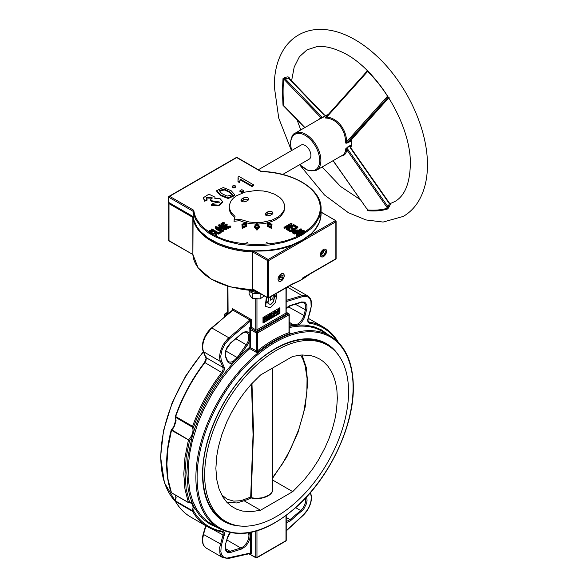 <?xml version="1.0" encoding="UTF-8"?>
<svg xmlns="http://www.w3.org/2000/svg" width="588" height="588" viewBox="0 0 588 588"><rect width="100%" height="100%" fill="white"/><g stroke="black" fill="none" stroke-linecap="round" stroke-linejoin="round"><path stroke-width="0.88" d="M256.243 291.31A6.88 3.976 180 0 1 253.582 290.817M252.149 292.831L252.649 293.015M259.646 293.441L260.146 293.559M264.218 295.911L260.131 298.91L252.281 298.41L249.106 294.228L249.106 290.707M260.131 298.91L260.131 293.581M252.281 298.41L252.281 293.074M250.606 290.663A8.548 4.939 0 0 0 250.914 290.847A8.548 4.939 0 0 0 257.897 292.265M248.981 290.531A8.548 4.939 0 0 0 250.914 292.243A8.548 4.939 0 0 0 259.859 293.397M296.492 243.123A63.702 36.779 180 0 1 253.45 251.01A63.702 36.779 180 0 1 211.768 240.205M284.937 106.898L283.004 105.318L282.394 91.39L283.004 78.63L283.651 78.954C282.909 87.031 282.909 95.873 283.651 105.487L304.915 127.567M325.98 115.505L323.635 114.704L288.399 78.108L288.936 78.351L289.171 77.594L288.024 76.837L284.937 77.359L283.004 78.63M289.171 77.594L289.083 78.285M284.224 275.691A4.359 2.521 120 0 0 283.32 273.692A4.359 2.521 120 0 0 279.962 274.861A4.359 2.521 120 0 0 278.058 279.249A4.359 2.521 120 0 0 278.962 281.248A4.359 2.521 120 0 0 282.321 280.079A4.359 2.521 120 0 0 284.224 275.691M326.553 251.252A4.359 2.521 120 0 0 325.649 249.261A4.359 2.521 120 0 0 322.283 250.422A4.359 2.521 120 0 0 320.379 254.817A4.359 2.521 120 0 0 321.283 256.809A4.359 2.521 120 0 0 324.649 255.64A4.359 2.521 120 0 0 326.553 251.252M350.551 140.451L350.47 141.443L347.265 142.958L349.963 141.399L388.844 97.718M350.36 141.429L349.963 141.399L350.286 140.833L350.36 141.429M348.243 146.522L345.538 148.999L350.47 145.17L350.874 147.933L389.726 203.521L390.608 203.779L389.102 206.939L387.882 206.631L389.44 203.801L390.535 204.359M389.44 203.801L350.698 148.382L349.963 145.971L350.47 145.17L350.566 147.375M346.707 143.2L346.001 143.105L346.641 141.818L347.662 142.252L346.707 143.2L347.265 142.958M346.001 143.105L345.538 142.987C345.685 136.578 343.774 130.823 339.813 125.714C335.697 120.775 330.912 118.203 325.458 118.004L366.949 71.273L367.059 70.369M322.055 117.475L321.349 118.019L320.85 117.593L321.592 116.652L322.055 117.475L326.531 115.388L322.893 117.21M321.349 118.019L295.08 133.248A21.374 12.341 60 0 1 311.552 138.974A21.374 12.341 60 0 1 320.886 160.487A21.374 12.341 60 0 1 316.454 170.27L342.789 155.07L344.223 153.865L345.296 151.733L345.538 148.999M258.338 169.763L301.1 145.074A8.122 4.689 60 0 1 307.362 147.25A8.122 4.689 60 0 1 310.905 155.423A8.122 4.689 60 0 1 309.229 159.142L282.71 174.452M320.945 118.408L324.495 116.556M309.09 274.537L336.108 258.94L336.108 221.198L335.77 220.551L321.085 212.217M288.024 76.837L288.399 78.108L285.011 78.652L321.592 116.652M293.537 283.6L299.748 280.763L302.305 279.212L302.305 278.168L335.858 258.793L335.858 220.743L335.858 221.794L268.753 260.535L268.753 297.543L291.832 284.21L300.189 280.476M193.084 217.229L192.886 254.531M192.908 254.825A64.129 37.022 0 0 0 253.171 289.994L254.825 290.185L253.178 290.171L252.303 288.914L252.303 251.914A64.129 37.022 180 0 1 192.989 217.582L193.048 216.987M387.749 95.962L387.529 96.204C381.715 87.046 375.085 78.799 367.632 71.457L366.941 71.332L326.722 116.196L326.744 117.063L325.531 117.644L325.759 117.144M388.58 97.299L387.882 97.388L347.662 142.252M389.102 206.939L387.749 208.938C381.884 210.769 375.21 211.364 367.735 210.724L367.632 209.96C375.078 210.533 381.708 209.945 387.529 208.181L346.001 148.683M346.707 148.147L347.662 149.087L346.641 149.683C346.472 153.571 344.458 155.732 340.614 156.173M325.715 115.513L326.531 115.388L325.59 115.652M366.941 71.332L367.632 71.457L326.744 117.063C332.014 117.607 336.637 120.275 340.614 125.068L339.813 125.714M388.822 97.689L350.698 140.216L350.676 139.349M367.735 71.06L367.632 71.457M340.614 125.068C344.458 130.007 346.472 135.585 346.641 141.818L387.529 96.204L387.882 97.388L389.102 97.593M388.697 97.255L387.882 97.388M304.782 127.647L283.004 105.318M323.635 114.704L324.385 115.167L323.635 114.704M318.858 119.518L320.85 117.593L283.651 78.954L285.011 78.652L284.937 77.359M350.286 146.081L347.265 147.529M347.662 149.087L387.882 206.631L387.749 208.938M333.153 160.627L367.632 209.96L333.043 160.693M367.632 209.96L366.941 208.497M366.949 208.916L367.735 210.724M192.46 254.192L192.864 254.428L192.864 217.428L168.991 203.639L168.991 240.639L192.989 254.582M335.858 221.794L335.557 220.574L308.002 236.479M291.832 284.21A0.853 0.492 60 0 1 291.655 284.607L268.569 297.932A0.853 0.492 60 0 0 268.753 297.543A0.853 0.492 180 0 1 267.54 297.543L267.54 260.535L252.847 252.054L252.847 289.053L267.54 297.543A0.853 0.492 -60 0 0 267.716 297.932A0.853 0.853 0 0 0 268.569 297.932M268.143 297.888A0.853 0.492 -60 0 1 267.716 297.932L252.847 289.053A0.853 0.492 0 0 0 252.303 288.914M299.748 280.763L291.655 284.607M216.796 235.229L216.796 234.531L211.864 233.37C209.865 232.503 209.049 231.459 209.401 230.231L213.326 231.047L212.775 231.371L210.203 230.694C210.195 231.591 210.923 232.348 212.378 232.973L215.994 234.068L214.561 232.4L215.134 232.062C216.693 232.76 217.244 233.583 216.796 234.531L216.796 235.229L215.039 235.369C235.215 247.247 277.97 247.379 298.359 235.626L301.864 234.377L304.341 232.216A63.276 36.529 0 0 0 315.44 194.055A63.276 36.529 0 0 0 260.925 171.542L236.707 157.562L169.594 196.311L193.812 210.291A63.276 36.529 0 0 0 209.218 231.981L209.401 230.93M245.571 201.603A0.728 0.419 0 0 0 244.189 201.875M269.73 215.576A0.698 0.404 0 0 0 268.4 215.833M221.61 193.474L227.041 196.12L232.422 194.812L229.849 191.879L224.469 189.218L219.17 190.416L221.61 193.474M219.214 190.799L224.719 189.99L229.849 192.577L232.37 195.157M216.781 190.608L216.781 191.306L220.338 195.495L228.225 198.524L234.818 195.495L234.818 194.797L231.069 190.637L223.242 187.557L216.781 190.608L220.338 194.797L228.225 197.825L234.818 194.797M233.987 219.875L239.897 219.273L249.172 222.007L256.927 222.654L262.138 222.367L271.832 220.162L277.793 217.229L280.873 214.782L283.872 210.607L284.695 207.623L284.533 204.602L282.468 200.236L279.947 197.59L274.669 194.246L267.988 191.879L263.012 190.946L255.207 190.593L245.115 192.092L236.685 195.635L233.48 198.024L231.113 200.714L229.291 205.116L229.298 208.137L231.135 212.533L235.024 216.458L233.987 221.264L239.897 220.669A27.79 16.045 0 0 0 245.365 222.587M239.897 219.273L239.897 220.669M246.379 222.139A27.79 16.045 180 0 1 246.269 222.117L241.933 224.381L242.234 228.526L246.673 226.211L246.379 222.139M246.446 222.852A27.79 16.045 0 0 0 256.331 224.043M257.022 223.352A27.79 16.045 180 0 1 256.897 223.352L254.391 226.395L254.391 227.093L256.956 230.217L259.521 227.093L259.521 226.395L257.022 223.352M257.588 224.043A27.79 16.045 0 0 0 267.474 222.852M267.65 222.117A27.79 16.045 180 0 1 267.54 222.139L267.246 226.211L271.685 228.526L271.987 224.381L267.65 222.117M268.547 222.587L274.993 220.213L280.601 216.435L283.938 211.856L284.746 206.609M298.359 235.626L296.55 235.391L296.065 234.017L298.638 231.643C300.13 230.467 301.909 230.055 303.974 230.408L304.452 231.084L301.864 233.502C300.38 234.671 298.608 235.068 296.55 234.693L296.065 234.017M304.452 231.084L304.341 232.216M213.326 231.047L212.775 232.069L210.203 231.4M215.994 234.766L214.561 232.4M301.622 229.144L301.622 229.842L294.368 234.031L292.273 232.385L293.522 230.298L297.263 229.915L298.109 230.4L300.953 228.761L301.622 229.144L294.368 233.333L292.273 231.694M291.023 227.879L291.832 227.416L293.809 228.556L296.396 227.064L294.103 225.733L294.904 225.27L297.873 226.983L297.873 227.681L290.619 231.87L287.797 230.239L287.797 229.541L288.598 229.077L290.751 230.32L293 229.019L291.023 227.879L291.023 228.578L292.398 229.371M295.793 227.409L294.103 226.431L294.103 225.733M291.971 223.572L288.304 227.534L293.596 224.513L294.265 224.903L287.01 229.092L286.282 228.666L289.913 224.689L284.658 227.732L283.989 227.343L291.244 223.153L291.971 223.572L291.971 224.271L289.627 226.806M294.265 224.903L294.265 225.601L287.01 229.79L286.282 229.364L286.282 228.666M288.627 226.13L284.658 228.431L283.989 227.343M229.173 206.609L229.357 209.872L230.195 212.319L231.672 214.657L234.678 217.589M238.066 177.061L237.978 181.729L239.595 182.662L240.271 179.818L251.98 186.58L253.678 185.602L253.678 184.904L239.081 176.474L238.066 177.061L238.331 179.208M240.271 179.149L240.271 179.847L240.271 179.119L251.98 185.881L251.98 186.58M241.786 192.563L243.733 191.438L243.733 190.74L241.866 189.667L239.919 190.791L239.919 191.49L241.786 192.563L241.786 191.864L243.733 190.74M233.973 188.057L235.928 186.933L235.928 186.234L234.061 185.154L232.106 186.286L232.106 186.984L233.973 188.057L233.973 187.359L235.928 186.234M222.558 201.508L222.558 202.206L218.736 205.837L211.482 205.337L211.482 204.639L213.275 203.264L219.39 201.971L211.923 200.817L211.923 201.515L210.438 200.655L210.438 199.957L212.217 197.818L206.138 197.634L207.057 200.185L204.69 201.214L203.257 197.774L208.938 194.172L215.01 197.171L214.745 198.252L220.081 198.678L222.558 201.508L218.736 205.139L211.482 204.639M219.331 202.294L211.923 201.515M212.158 198.185L206.197 198.016M215.01 197.171L214.98 198.2M221.161 231.915L218.552 233.421L211.29 229.239L211.871 228.901L218.324 232.627L220.36 231.451L221.161 231.915L221.161 232.613L218.552 234.12L216.208 232.767M215.061 232.106L213.326 231.106M212.283 230.503L211.29 229.937L211.29 229.239M223.131 231.576L223.131 230.878L217.994 229.533C216.061 228.717 215.304 227.74 215.708 226.586L220.787 227.924C222.72 228.739 223.506 229.717 223.131 230.878L223.506 230.349L223.131 231.576L217.994 230.231C216.061 229.416 215.304 228.438 215.708 227.284M225.52 228.563L225.072 227.409L219.662 226.608L218.905 224.748L222.213 225.233L219.75 225.233L220.118 226.204L225.564 227.027L226.799 228.387L226.329 229.732L222.918 229.298L222.617 228.431L223.197 228.093L225.52 228.563L225.807 228.203M225.608 228.511L219.662 227.306L218.905 225.447M222.213 225.233L221.639 226.27L219.743 225.939M224.241 222.69L222.382 223.763L224.631 225.064L226.343 224.072L227.152 224.542L225.439 225.527L228.026 227.019L230.011 225.873L230.819 226.343L230.819 227.041L228.254 228.519L221 224.329L221 223.631L223.44 222.227L224.241 222.69L224.241 223.389L222.992 224.116M227.152 224.542L227.152 225.241L226.042 225.88M261.138 171.395C293.706 172.218 321.746 189.314 321.085 208.703L319.637 216.538L315.308 224.065L310.92 228.71L302.305 234.884L295.382 238.346L283.563 242.388L270.531 244.887L261.462 245.637L252.296 245.63L238.787 244.211L226.108 241.161L214.848 236.626L208.38 232.87L200.581 226.351L195.37 219.015L192.982 211.21L193.452 219.074L196.804 226.762L200.581 231.584L208.38 238.111L218.413 243.528L230.202 247.585L243.226 250.106L252.296 250.863L266.019 250.591L279.329 248.636L291.611 245.093L302.305 240.117L310.92 233.943L315.308 229.298L319.637 221.772L321.085 213.936C320.805 224.226 314.514 233.017 302.217 240.316C266.768 262.968 193.944 247.32 192.982 216.472L168.381 202.243L168.741 196.517L236.707 157.275L261.168 171.395M207.057 199.486L204.69 200.515L204.69 201.214M204.69 200.515L203.257 197.774M211.923 200.817L210.438 199.957M232.106 186.286L233.973 187.359M239.919 190.791L241.786 191.864M237.978 181.031L239.595 181.964L239.595 182.662M239.595 181.964L240.271 179.119M251.98 185.881L253.678 184.904M210.019 230.988L210.203 231.393M212.775 231.371L212.775 232.069M209.218 231.981L211.864 234.215L215.039 235.369M211.864 233.37L211.864 234.215M209.049 231.459L209.401 230.231M218.552 233.421L218.552 234.12M215.333 227.835L215.708 226.586M222.33 231.106L220.184 228.967L216.516 227.754L216.516 227.056L218.596 229.188L222.33 230.408L220.184 228.269L216.347 227.313M217.994 229.533L217.994 230.231M219.522 225.549L219.75 225.932M221.639 225.571L221.639 226.27M219.662 226.608L219.662 227.306M218.538 225.983L218.905 224.748M222.749 227.078L222.749 227.776M225.072 227.409L225.072 228.107M226.799 228.387L226.329 229.033L222.918 228.6L222.918 229.298M226.329 229.033L226.329 229.732M230.819 226.343L228.254 227.821L228.254 228.519M228.254 227.821L221 223.631M299.336 232.039C297.896 232.635 297.234 233.362 297.352 234.23L301.166 233.098C302.629 232.495 303.298 231.753 303.165 230.871L299.336 232.039L299.336 232.738L297.3 234.193M303.379 231.194L303.165 230.871L303.165 231.569L299.336 232.738M296.55 234.693L296.55 235.391M301.864 233.502L302.1 234.237M294.191 230.687L293.346 231.51L294.507 232.481L297.308 230.871L294.191 230.687L293.522 231.863M292.853 232.466L292.853 233.164M294.368 233.333L294.368 234.031M296.631 230.481L296.631 231.18L294.191 231.385M297.873 226.983L290.619 231.172L290.619 231.87M290.619 231.172L287.797 229.541M284.658 227.732L284.658 228.431M287.01 229.092L287.01 229.79M266.026 212.893A2.991 1.727 0 0 0 265.151 214.113A2.991 1.727 0 0 0 266.996 215.708A2.991 1.727 0 0 0 270.26 215.333L272.075 214.289A2.991 1.727 0 0 0 272.95 213.062A2.991 1.727 0 0 0 271.105 211.467A2.991 1.727 0 0 0 267.841 211.842L266.026 212.893L266.026 214.987A2.991 1.727 0 0 0 265.761 215.157M241.844 198.928A2.991 1.727 0 0 0 240.97 200.148A2.991 1.727 0 0 0 242.815 201.743A2.991 1.727 0 0 0 246.078 201.368L247.893 200.324A2.991 1.727 0 0 0 248.768 199.104A2.991 1.727 0 0 0 246.916 197.509A2.991 1.727 0 0 0 243.66 197.884L241.844 198.928L241.844 201.023A2.991 1.727 0 0 0 241.58 201.199M241.933 224.381L242.234 227.828L246.673 225.513M242.998 226.762L245.799 225.3L245.608 223.124L242.807 224.587L242.998 226.762M242.234 227.828L242.234 228.526M245.74 225.329L245.608 223.822L242.866 225.255M245.608 223.124L245.608 223.822M254.391 226.395L256.956 229.518L259.521 226.395M256.956 228.364L258.58 226.395L256.956 224.425L255.339 226.395L256.956 228.364M256.956 229.518L256.956 230.217M258.294 226.748L256.956 225.123L255.626 226.748M256.956 224.425L256.956 225.123M267.246 225.513L271.685 227.828L271.987 224.381M270.921 226.762L271.112 224.587L268.312 223.124L268.121 225.3L270.921 226.762M271.685 227.828L271.685 228.526M271.053 225.255L268.312 223.822L268.179 225.329M268.312 223.124L268.312 223.822M248.158 200.148A2.991 1.727 0 0 0 243.66 199.971L241.844 201.023M272.34 214.113A2.991 1.727 0 0 0 267.841 213.936L266.026 214.987M169.594 196.311L168.381 197.009L192.982 211.21L193.812 210.291M168.991 202.595L168.381 202.243L168.991 202.595M272.781 480.124L292.721 491.641L304.224 479.845L312.625 469.004L318.314 460.235L324.914 447.946L329.037 438.457L332.382 428.887L334.895 419.384L336.542 410.093L337.343 398.267L336.887 389.984L335.542 382.354L333.315 375.475L331.36 371.366L327.751 365.979L323.378 361.591L320.07 359.253L314.587 356.673L310.604 355.593L301.997 354.961L292.721 356.409L260.499 375.019L251.216 384.28L244.689 392.1L238.632 400.524L231.451 412.497L226.843 421.861L221.86 434.583L218.324 447.27L216.678 456.567L215.877 468.393L216.678 479.293L219.067 488.981L222.977 497.198L226.843 502.262L231.451 506.297L236.736 509.245L242.616 511.068L251.216 511.692L260.499 510.244L244.402 500.954M348.559 391.792A101.753 58.749 120 0 0 327.487 345.207A101.753 58.749 120 0 0 249.077 372.469A101.753 58.749 120 0 0 204.661 474.869A101.753 58.749 120 0 0 225.733 521.446A101.753 58.749 120 0 0 304.143 494.185A101.753 58.749 120 0 0 348.559 391.792M292.721 491.641L260.499 510.244M326.259 250.084A4.278 2.47 120 0 0 322.305 250.481A4.278 2.47 120 0 0 320.673 255.986A4.278 2.47 120 0 0 323.466 256.522A4.278 2.47 120 0 0 326.487 251.289A4.278 2.47 120 0 0 326.259 250.084M321.636 254.089A2.565 1.477 120 0 0 322.349 253.516A2.565 1.477 120 0 0 323.451 251.223L323.459 250.775M321.614 254.295L323.312 252.495L323.503 250.723M325.399 250.988L323.738 250.481L321.805 252.524L321.533 255.074L323.194 255.589L325.127 253.546L325.399 250.988M323.312 252.495L325.127 253.546M321.577 254.655L323.194 255.589M283.938 274.515A4.278 2.47 120 0 0 279.984 274.912A4.278 2.47 120 0 0 278.352 280.417A4.278 2.47 120 0 0 281.145 280.961A4.278 2.47 120 0 0 284.166 275.721A4.278 2.47 120 0 0 283.938 274.515M279.315 278.521A2.565 1.477 120 0 0 280.028 277.955A2.565 1.477 120 0 0 281.13 275.654L281.137 275.206M279.293 278.727L280.99 276.933L281.182 275.162M283.078 275.427L281.417 274.912L279.484 276.955L279.212 279.513L280.873 280.02L282.806 277.977L283.078 275.427M280.99 276.933L282.806 277.977M279.256 279.087L280.873 280.02M300.666 355.049L302.901 359.29L305.099 365.633L307.068 378.275L306.848 392.99L303.717 412.431L298.858 429.225L290.67 448.938L282.247 464.108L272.781 477.382M226.939 502.358L236.861 502.968L247.386 499.653L250.958 497.698L256.14 498.374L262.674 497.764L269.106 495.103L271.259 493.156L272.494 490.973L272.781 367.926M250.047 497.948L250.694 496.948L253.06 434.628L251.495 383.979M251.958 383.472L253.516 430.908L251.194 496.882L240.933 500.704L233.73 501.13L227.299 499.241L221.647 494.89M267.996 495.794A15.391 8.886 180 0 1 251.12 497.823L250.334 497.904M251.194 496.882L250.958 497.698M268.106 303.849L268.062 301.909L266.019 303.092L265.658 306.407L270.348 307.811L275.551 302.482L276.617 295.426L274.339 297.815L273.53 301.695L270.84 304.488L268.032 303.577M265.747 302.68L265.284 305.958L265.658 306.407M276.617 295.426L276.184 295.257M274.287 297.44L273.28 301.556L270.59 304.349L268.054 303.79M266.386 297.161L265.71 302.563L266.092 302.813L268.304 301.379L268.745 297.829M266.636 297.308L266.092 302.813M270.656 296.727L270.26 299.939L270.642 300.189L272.817 298.777L273.258 295.227M270.943 296.565L270.642 300.189M274.611 294.441L274.405 297.381L276.595 294.764L276.904 293.118M274.324 294.61L274.001 297.197L274.405 297.381M277.308 311.691L277.587 312.941L278.815 311.464L278.528 310.185L277.308 311.691M278.161 310.192L277.352 312.603M279.065 309.656L276.661 312.177L277.051 313.514L279.44 310.993L279.065 309.656L278.462 309.31L276.051 311.956M274.001 313.602L274.273 314.845L275.507 313.375L275.221 312.088L274.001 313.602M274.853 312.103L274.037 314.506M275.757 311.566L275.155 311.221L272.744 313.742L273.736 315.425L276.132 312.904L275.757 311.566L273.346 314.088L273.736 315.425M175.525 416.473L175.569 417.421L175.525 416.473L193.658 426.947L194.253 429.99L192.078 437.163A10.261 5.924 -60 0 1 189.556 440.478L171.196 430.137C168.161 441.948 166.632 453.194 166.624 463.873C166.632 474.545 168.161 484.071 171.218 492.435A0.853 0.632 -20.2 0 0 171.453 492.707L188.381 502.475A0.853 0.632 -20.2 0 0 189.556 502.27A10.261 5.924 -60 0 1 192.078 502.666L194.253 507.334A0.853 0.5 179.6 0 1 193.048 507.334L192.68 504.791L191.063 503.071A0.853 0.698 119 0 1 191.049 503.063L191.1 503.085M175.577 495.184L176.113 497.617M194.253 429.924L194.253 429.99A0.853 0.492 -179.6 0 1 193.048 429.982L192.519 426.594A115.432 66.642 -60 0 1 221.823 372.366L223.087 369.756L223.014 367.419A0.853 0.639 -23.7 0 0 224.175 367.184L224.271 369.984L222.749 373.115A114.579 66.15 120 0 0 193.658 426.947A0.853 0.647 154.5 0 1 192.504 427.189L175.356 417.193L175.863 419.854C175.878 421.162 175.195 423.411 173.805 426.609L171.417 429.755A0.853 0.853 0 0 0 171.196 430.137M294.044 325.759L292.802 325.686A0.853 0.691 -75.7 0 0 292.552 324.569L293.757 324.899L297.653 324.025A0.853 0.485 59.5 0 1 298.263 325.068L294.044 325.759L293.757 324.899L289.252 322.298M263.005 322.356L279.329 312.934L279.329 311.714M279.329 309.964L279.329 308.046M265.849 317.417L263.424 318.299L263.424 321.79L266.21 318.446L265.239 317.064L263.005 317.843M271.399 314.102L269.488 317.571L270.09 317.917L272.759 316.381L272.148 315.58L271.729 315.822M272.759 315.925L270.943 316.969L272.487 313.389L271.884 313.036L270.686 313.345L269.385 315.08M276.132 312.735L277.051 313.514M269.458 314.815L268.753 315.219L268.753 317.549L267.444 315.976L266.717 316.395L266.717 319.887L267.422 319.482L267.422 317.16L268.723 318.725L269.458 318.306L269.458 314.815L268.856 314.462L268.15 314.867L268.15 316.822M267.422 317.542L268.723 318.725M267.444 315.976L266.842 315.624L266.114 316.043L266.114 317.763M266.114 319.203L266.717 319.887M256.353 350.845L256.353 332.97L250.312 329.478L250.312 347.648L256.353 350.845A0.853 0.492 0 0 0 257.566 350.845L257.088 352.793L256.383 351.154L257.551 351.021M263.005 323.055L279.932 313.279L279.932 307.7L263.005 317.469L263.005 323.055M248.981 553.675L250.4 554.477L250.312 553.058A0.853 0.492 180 0 1 251.517 553.058L250.723 554.521A0.853 0.492 120 0 0 250.9 554.91L250.561 554.749A0.853 0.853 0 0 1 250.451 554.697A0.853 0.492 120 0 0 250.51 554.727M222.749 373.115L204.896 362.59A115.432 66.642 120 0 0 175.584 416.819L176.047 420.971L174.121 426.785A9.408 5.432 -60 0 1 171.814 429.821L189.556 440.478L186.153 457.662L185.014 473.994L186.153 489.003L189.556 502.27A0.853 0.639 81.9 0 1 189.071 502.762L191.056 503.063A0.853 0.698 119 0 0 192.078 502.666L189.792 496.044L188.153 488.841L186.822 472.95L188.153 455.531L192.078 437.163L191.049 436.561L192.68 433.327L193.048 429.924M227.093 359.959A0.853 0.639 156.3 0 1 227.321 360.201L228.563 361.664A9.408 5.432 120 0 0 233.193 361.238L237.207 357.548L246.232 344.715L235.854 338.725M250.312 341.966A0.853 0.492 0 0 0 249.099 341.966L249.305 340.209L248.533 339.952L248.533 334.359L247.048 332.587C245.615 331.764 243.689 332.286 241.264 334.16L230.54 343.208A0.853 0.367 -130.2 0 0 230.592 342.907L241.315 333.859A10.261 5.924 -60 0 1 249.099 333.087L249.099 328.082L250.914 328.435A0.853 0.492 60 0 1 250.312 327.384L250.312 321.121L229.585 338.739L225.16 343.752L222.021 349.919L220.75 356.13L221.176 360.128L224.175 367.184M289.245 332.639L290.685 333.396L289.002 332.698A0.853 0.492 0 0 0 289.252 332.345L289.737 332.999M217.362 527.473L210.511 524.503L203.463 519.425L199.376 515.11L194.253 507.334L193.658 511.06A0.853 0.661 149.8 0 1 192.519 511.34L175.584 501.564A0.853 0.661 149.8 0 1 175.371 500.829M176.113 420.148L174.121 426.785M171.218 492.435A0.853 0.853 0 0 0 171.593 492.884A0.853 0.492 120 0 1 171.453 492.707L168.028 479.345L166.874 464.219L168.028 447.769L171.453 430.453A0.853 0.492 120 0 1 171.814 429.821L171.417 430.004M250.12 340.195L249.305 340.209L249.305 334.381A0.853 0.639 157.2 0 1 248.533 334.359M250.12 334.638L249.305 334.381L249.099 333.087A0.853 0.492 0 0 1 250.312 333.087M233.193 361.238A0.853 0.5 60.5 0 1 233.796 362.289A10.261 5.924 -60 0 1 227.137 360.892L225.072 355.659L225.219 351.984L227.189 347.001L230.592 342.907M289.296 332.595L290.685 333.396A111.154 64.173 120 0 0 257.088 352.793L249.834 348.611L249.099 347.648L249.099 341.966A10.261 5.924 -60 0 1 247.188 345.428L239.25 356.607L233.796 362.289C215.943 382.06 202.764 404.625 194.253 429.99M218.912 528.369A111.154 64.173 -60 0 1 195.892 477.485A111.154 64.173 -60 0 1 244.417 365.626A111.154 64.173 -60 0 1 330.074 335.844C345.296 345.215 353.057 362.289 353.344 387.08C353.866 425.969 329.772 477.059 297.116 506.4C267.621 532.258 241.55 539.578 218.912 528.369L208.167 521.982L201.949 516.477L196.789 509.517L192.761 501.219L189.939 491.722L188.131 477.463L188.27 465.792L189.681 453.502L192.349 440.787L197.781 423.536L203.176 410.645L211.959 393.923L222.33 378.18L230.966 367.287L240.183 357.372L249.834 348.611A0.853 0.492 -60 0 0 250.312 347.648A0.853 0.492 0 0 0 249.099 347.648L239.25 356.607L238.294 355.894M176.113 497.566L175.569 500.983L192.504 510.751L193.048 507.393M171.814 492.92A0.853 0.492 120 0 1 171.593 492.884L188.528 502.659A0.853 0.853 0 0 0 189.071 502.762L189.071 502.762A0.853 0.639 81.9 0 1 188.741 502.696A0.853 0.492 -60 0 1 188.381 502.475L184.955 489.113L183.801 473.994L184.955 457.545L188.381 440.228A0.853 0.492 120 0 1 188.741 439.596A9.408 5.432 120 0 0 191.049 436.561M250.312 532.566L250.312 553.058L226.74 558.166L223.124 556.696L221.411 554.072L220.845 551.72L221.184 546.054L224.418 534.389L224.16 532.397L222.749 531.295A114.579 66.15 120 0 1 193.658 511.06L192.504 510.751L192.519 511.34L192.504 510.751M232.4 310.17L210.666 329.162L205.388 336.454L203.419 341.466L202.61 346.325L203.058 350.529L206.285 358.415L205.954 360.657L204.896 362.59M206.043 356.71L206.087 357.644L223.014 367.419L219.986 360.304L219.53 356.762L220.346 351.242L223.197 344.619L227.593 338.938L249.878 319.96L232.885 310.148L232.297 310.486L232.885 310.148L232.297 310.486L232.172 308.516L232.635 310.405M250.466 320.974L249.878 319.96L251.517 319.688L250.312 321.121L249.562 320.173M232.172 310.795L211.496 327.964C207.998 331.022 205.396 334.873 203.683 339.511C202.066 344.178 201.919 348.162 203.257 351.462L206.057 358.482L204.543 362.473C191.879 379.12 182.14 397.143 175.32 416.539A0.853 0.853 0 0 0 175.356 417.193M256.956 299.189L256.956 329.831A0.853 0.492 180 0 1 255.751 329.831A0.853 0.492 -60 0 1 255.148 330.875L250.914 328.435A0.853 0.492 120 0 0 250.312 329.478L249.099 328.082L250.312 327.384A0.853 0.492 180 0 1 251.517 327.384L255.751 329.831L255.751 299.123M279.329 312.934L279.932 313.279M268.753 315.219L268.15 314.867M266.717 316.395L266.114 316.043M265.482 318.865L265.232 318.049L264.122 318.365L264.122 320.908L265.482 318.865L264.828 318.027M263.424 318.299L263.005 318.057M263.424 321.79L263.005 321.548M263.711 320.453L264.879 318.512M272.487 313.389L271.288 313.698L269.988 315.425L271.95 313.999L270.09 317.785L269.488 317.439M271.288 313.698L270.686 313.345M269.988 315.425L269.458 315.124M289.039 332.845L289.031 332.308M250.4 554.477L255.751 557.424L255.751 531.243M253.597 251.091L268.143 259.492L295.58 243.653M309.825 274.118L302.305 279.212A64.129 37.022 0 0 0 309.339 274.398M292.993 283.872L302.004 279.388M350.793 147.808A21.374 12.341 -120 0 0 351.558 142.774A21.374 12.341 -120 0 0 351.323 139.569M299.806 164.581A20.521 11.848 -120 0 0 319.674 160.487A20.521 11.848 -120 0 0 305.165 135.35A20.521 11.848 -120 0 0 290.656 143.729A20.521 11.848 -120 0 0 291.677 150.513M328.023 114.697A21.374 12.341 -120 0 0 325.803 115.505L328.06 114.66M253.193 290.097L242.491 289.2L229.739 286.635L220.39 283.497L211.768 279.3M169.168 241.036A0.853 0.492 -60 0 1 168.991 240.639A0.853 0.492 0 0 1 168.741 240.294A0.853 0.853 0 0 0 169.168 241.036L192.886 254.508M168.991 202.941A0.853 0.492 0 0 0 168.991 203.639A0.853 0.492 120 0 1 169.263 202.897M268.753 260.535A0.853 0.492 -120 0 0 268.143 259.492A0.853 0.492 -60 0 0 267.54 260.535A0.853 0.492 180 0 0 268.753 260.535M252.362 250.723L252.303 251.914A0.853 0.492 0 0 1 252.847 252.054L253.45 251.01M335.858 220.743L321.085 212.07M220.184 228.269L220.184 228.967M243.66 199.971L243.66 197.884M267.841 213.936L267.841 211.842M278.815 311.464L278.212 311.111M276.661 312.177L276.059 311.831M275.507 313.375L274.905 313.022M273.346 314.088L272.744 313.742M286.231 300.358L303.254 295.257L305.598 295.198L307.781 295.933L289.788 285.687M287.348 287.091L302.004 295.551A0.853 0.595 73.1 0 1 302.475 296.661L286.231 301.607M336.74 340.739A114.579 66.15 120 0 0 309.303 323.15L308.031 322.298L307.642 320.056L311.155 306.782L310.927 301.247L310.038 299.108L307.833 296.955L305.885 296.323L302.475 296.661M241.308 526.098A102.606 59.241 -60 0 1 202.544 474.347A102.606 59.241 -60 0 1 257.691 361.172A102.606 59.241 -60 0 1 339.298 356.372M249.54 532.713L250.201 535.793L249.79 538.858L248.165 542.827L245.593 546.281L241.925 548.898L230.592 552.455L227.189 552.286L225.219 549.574L225.072 546.076L227.137 538.454A10.261 5.924 -60 0 1 230.143 532.669M225.983 550.331L227.549 551.419L229.438 551.515L241.411 547.81L243.675 546.421L246.71 542.93L248.401 539.336L248.996 535.8L248.356 532.919M305.951 497.61A0.853 0.639 -23.7 0 0 306.561 497.294L307.09 500.123L306.591 503.46L303.629 509.259L290.127 521.071L286.231 522.717M290.744 520.586A0.853 0.367 -130.2 0 0 290.002 519.63L300.725 510.582L303.298 507.687L305.65 502.262L305.576 498.014M297.653 324.025A9.408 5.432 120 0 0 303.753 315.705L305.628 309.141L305.797 305.76L304.334 302.871L301.115 302.452A0.853 0.595 -107.3 0 0 301.46 301.989L304.863 302.151L306.833 304.863L306.987 308.362L304.915 315.991A10.261 5.924 -60 0 1 298.263 325.068L304.591 325.068L313.492 326.605L321.54 329.934L328.516 334.947M222.749 531.295A0.853 0.684 98.7 0 1 221.823 531.721A115.432 66.642 -60 0 1 207.711 526.841A115.432 66.642 -60 0 1 192.519 511.34M228.945 557.953A0.853 0.617 76.9 0 1 228.534 558.438L222.859 557.681L220.721 555.344L219.875 553.102L219.714 547.428L223.212 534.301L222.999 532.64L222.117 531.795M310.604 492.406A0.853 0.639 156.3 0 1 310.486 493.2L310.295 492.766M286.231 530.692L303.114 515.132L307.289 510.105L309.611 505.629L310.986 501.027L311.287 496.75L310.486 493.2M353.094 387.426A110.301 63.68 120 0 0 275.096 342.392A110.301 63.68 120 0 0 197.105 477.485A110.301 63.68 120 0 0 275.096 522.519A110.301 63.68 120 0 0 353.094 387.426M330.074 335.844L322.209 331.309A111.154 64.173 120 0 0 289.252 327.589M289.252 326.377L292.802 325.686L289.252 324.789M203.463 351.925A111.154 64.173 120 0 0 160.825 457.243A111.154 64.173 120 0 0 175.525 501.601M221.573 544.525L203.477 534.47L202.632 539.189L202.948 543.327L204.396 546.495L206.138 548.031L203.588 545.363C202.066 542.386 201.949 538.652 203.22 534.169L205.69 525.672M229.585 338.739L228.842 337.791L211.915 328.016L211.445 328.266L211.915 328.016M173.805 426.616L175.863 419.736M286.231 308.399A10.261 5.924 -60 0 1 290.744 305.319L301.46 301.989M227.688 312.522L225.52 313.772L227.115 314.69A1.713 0.985 0 0 1 227.335 313.426L227.688 313.22M226.137 315.521L224.917 314.823L224.917 316.557M286.231 312.522L286.584 312.728A1.713 0.985 0 0 1 286.584 314.124L257.566 330.875A1.713 0.985 0 0 1 255.148 330.875L256.956 331.926L288.399 313.772L286.584 312.728A0.853 0.492 -60 0 1 286.224 312.794M289.252 332.345L289.252 314.47A0.853 0.492 0 0 1 289.002 314.823L257.566 332.97L257.566 350.845A112.014 64.673 -60 0 1 289.002 332.698L289.002 314.823A0.853 0.492 -120 0 0 288.399 313.772A0.853 0.492 -60 0 1 288.826 313.727L286.231 312.228M232.172 310.427L232.172 308.516L251.517 319.688L251.517 327.384A0.853 0.492 -60 0 1 250.914 328.435M227.938 286.216L228.093 313.86M257.566 330.875A0.853 0.492 -120 0 1 256.956 329.831L285.981 313.073L285.981 287.877M251.517 532.309L251.517 553.058M256.956 530.883L256.956 557.424L285.981 540.666L285.981 515.617M221.573 361.245A0.853 0.639 -23.7 0 1 220.412 361.48L203.477 351.705L203.433 350.771M175.584 501.564L175.569 500.983L175.584 501.564A115.432 66.642 120 0 0 190.777 517.065C184.5 513.42 179.369 508.186 175.386 501.366A0.853 0.853 0 0 1 175.312 500.682L175.863 497.272L175.415 495.089M224.175 535.58L212.268 529.09M205.991 525.848L203.477 534.47M238.066 358.077L225.674 350.889M247.188 345.428L246.232 344.715A9.408 5.432 120 0 0 248.533 339.952M241.315 549.119A0.853 0.595 72.7 0 0 240.845 548.009L226.887 539.953M230.592 552.455A0.853 0.595 72.7 0 0 230.129 551.346L225.344 548.582M248.768 553.727L250.451 554.697A0.853 0.492 120 0 1 250.282 554.425A2.565 1.477 120 0 0 249.775 553.602L228.534 558.438M301.46 511.538A0.853 0.367 -130.2 0 0 300.725 510.582L295.698 507.687M286.231 521.541L290.002 519.63L286.231 517.455M306.561 310.346L295.33 304.253M304.915 315.991L288.348 306.811M289.252 323.731L292.552 324.569M307.781 295.933C310.288 297.513 311.552 300.24 311.566 304.114L310.699 309.803L308.097 318.747L307.994 321.151L309.023 322.026L308.185 321.54M309.303 323.15A0.853 0.684 98.7 0 0 309.023 322.026A115.432 66.642 -60 0 1 323.135 326.906L308.23 318.299M310.611 492.391L311.566 497.33C311.25 504.1 308.421 510.127 303.092 515.411L303.114 515.132M249.79 553.095A0.853 0.617 76.9 0 1 249.378 553.58M230.54 343.208L225.99 349.911L225.674 356.453A0.853 0.639 156.3 0 1 225.498 357.151M225.674 356.453L227.321 360.201A0.853 0.639 156.3 0 1 227.137 360.892M301.115 302.452L290.391 305.789A0.853 0.595 -107.3 0 0 290.744 305.319M230.32 532.706L227.137 538.454M227.358 538.343L225.498 544.091M227.762 313.463L227.688 313.426A0.853 0.492 0 0 0 227.938 313.772A0.853 0.492 -60 0 1 227.909 314.021M285.981 312.375L285.981 313.073A0.853 0.492 60 0 0 286.584 314.124M192.504 427.189L192.519 426.594M264.321 317.777L263.711 317.432M227.688 312.228L225.094 313.727A0.853 0.853 0 0 0 224.667 314.47A0.853 0.492 0 0 1 224.917 314.124A0.853 0.492 60 0 1 225.52 313.772A0.853 0.492 120 0 0 224.917 314.823A0.853 0.492 0 0 1 224.667 314.47L224.667 316.77M256.353 332.97A0.853 0.492 -60 0 1 256.956 331.926A0.853 0.492 60 0 1 257.566 332.97A0.853 0.492 0 0 1 256.353 332.97M250.9 554.91L255.927 557.814A0.853 0.492 120 0 1 255.751 557.424A0.853 0.492 0 0 0 256.956 557.424A0.853 0.492 60 0 1 256.78 557.814L285.805 541.063A0.853 0.492 -120 0 0 285.981 540.666A0.853 0.492 0 0 0 286.231 540.321L286.231 515.433M239.764 288.877A53.442 30.855 0 0 0 254.839 290.494M299.579 164.713L324.48 194.995L348.383 212.694L365.934 219.934L383.097 222.058L403.228 216.435C409.292 212.9 414.268 208.02 418.156 201.816C424.367 191.644 427.454 179.369 427.425 165C427.792 129.132 406.617 83.731 377.231 56.463C369.536 49.216 361.569 43.314 353.322 38.764C341.496 32.23 329.919 29.113 318.615 29.4C311.295 29.665 304.584 31.531 298.483 35.015C292.412 38.558 287.436 43.431 283.556 49.642C277.345 59.814 274.258 72.081 274.287 86.458L278.734 118.114L291.457 150.646M291.582 80.879L294.198 67.047L299.417 56.713L307.032 49.826L316.807 46.672C323.576 45.827 331.404 47.378 340.298 51.34C375.423 65.805 411.725 124.362 410.321 165C409.711 183.993 404.5 196.201 394.673 201.633L389.925 203.72M242.205 244.733L247.401 242.55M266.518 242.55L271.715 244.733M350.882 147.941L351.808 142.428L351.58 139.282M291.523 150.601L290.406 143.384C291.134 137.217 292.699 133.836 295.08 133.248M325.656 117.21L326.605 116.277M350.286 140.73L350.815 140.135M326.171 115.483L324.253 114.814L288.84 77.998M168.741 240.294L168.741 203.294A0.853 0.853 0 0 1 168.954 202.72M254.825 290.259L230.422 286.907L211.21 279.124L198.105 267.827L192.879 254.486M168.565 202.493L192.996 216.597M296.969 119.533L300.747 129.977M322.121 166.999L340.636 186.521L360.194 199.545M299.645 164.677L308.399 170.66L316.454 170.27M321.085 208.703L321.085 213.936M302.078 354.961L306.282 367.544L307.678 382.979L305.187 406.94L297.991 432.415L286.819 456.913L272.781 477.963M272.781 489.253C273.141 495.772 260.793 500.447 251.025 497.889L247.386 499.653M289.796 285.68L290.847 286.158M223.616 520.226C210.063 511.986 203.117 496.573 202.794 473.994C202.47 442.316 219.728 401.347 245.027 373.828C271.597 343.987 305.304 331.698 325.37 343.987M190.777 517.065L207.711 526.841L222.345 531.897M175.569 501.674L164.405 482.689L160.575 456.891L163.515 430.607L172.108 402.934L185.712 375.916L203.308 351.573M303.092 515.411L286.231 530.949M286.231 308.656L290.391 305.789M225.711 543.981L225.917 550.14L226.917 551.147M227.688 313.426L227.688 286.143M286.158 312.765L286.231 287.738M338.534 342.606C334.55 335.777 329.42 330.552 323.135 326.906M289.252 314.47A0.853 0.853 0 0 0 288.826 313.727M285.805 541.063A0.853 0.853 0 0 0 286.231 540.321M255.927 557.814A0.853 0.853 0 0 0 256.78 557.814M255.486 290.869L232.444 287.422M223.072 557.806L206.138 548.031"/></g></svg>

